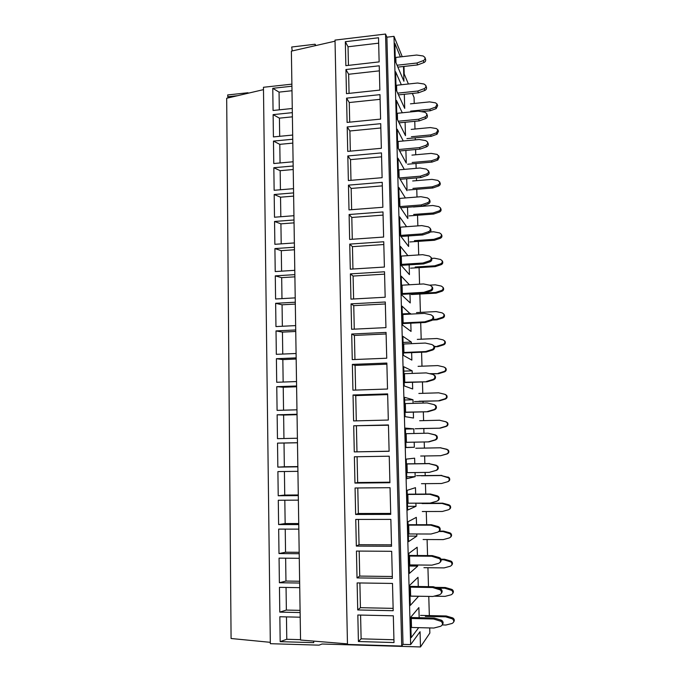 <?xml version="1.0" encoding="UTF-8"?>
<svg xmlns="http://www.w3.org/2000/svg" width="681" height="681" viewBox="0 0 681 681"><rect width="100%" height="100%" fill="white"/><g stroke="black" fill="none" stroke-linecap="round" stroke-linejoin="round"><path stroke-width="1.02" d="M335.043 41.175L291.374 51.135L300.551 640.021L347.463 643.877M385.548 34.05L335.018 40.102L347.48 644.439L401.722 646.056L385.548 34.05L386.885 37.191L393.993 36.348L402.241 56.685M315.89 45.542L315.082 44.231L315.269 45.687M292.251 50.939L291.706 47.015L315.082 44.231M345.863 65.665L379.138 61.894L378.525 37.753L345.335 41.711L345.863 65.665M384.518 271.77L385.165 297.231L350.945 299.129L350.4 273.881L384.518 271.77M383.743 241.755L384.399 267.046L350.298 269.182L349.745 244.104L383.743 241.755M351.711 334.03L352.264 359.619L386.731 358.223L386.067 332.422L351.711 334.03L354.409 335.435L386.11 333.971M351.047 303.854L351.609 329.272L385.948 327.621L385.293 301.998L351.047 303.854L353.754 305.65L385.344 303.956M381.471 152.902L382.109 177.69L348.366 180.542L347.829 155.958L381.471 152.902M347.199 126.955L347.727 151.386L381.351 148.296L380.722 123.678L347.199 126.955L349.898 130.982L380.832 127.985M382.986 211.944L383.624 237.056L349.651 239.44L349.106 214.524L382.986 211.944M348.459 185.147L349.004 209.893L382.867 207.271L382.228 182.321L348.459 185.147L351.166 188.45L382.313 185.87M356.333 546.077L355.746 519.424L390.86 519.382L391.549 546.273L356.333 546.077L359.04 544.689L391.507 544.851M355.065 487.996L355.644 514.47L390.732 514.385L390.043 487.69L355.065 487.996M357.721 609.955L357.133 582.927L392.494 583.438L393.192 610.704L357.721 609.955L360.428 607.69L393.133 608.363M357.023 577.905L356.435 551.065L391.677 551.304L392.367 578.373L357.023 577.905L359.73 576.083L392.324 576.501M353.039 394.989L353.601 420.926L388.315 420.049L387.642 393.89L353.039 394.989L355.746 395.61L387.659 394.597M386.851 363.05L387.523 389.03L352.928 390.17L352.366 364.403L386.851 363.05M354.384 456.781L354.954 483.076L389.915 482.727L389.243 456.202L354.384 456.781M354.273 451.895L353.711 425.778L388.442 424.944L389.115 451.282L354.273 451.895L389.115 451.197M346.467 93.646L379.862 90.096L379.24 65.802L345.939 69.53L346.467 93.646M346.569 98.149L379.981 94.642L380.602 119.098L347.097 122.418L346.569 98.149L349.268 102.533L380.1 99.324M358.41 641.528L357.831 615.011L393.329 615.803L394.01 642.558L358.41 641.528L361.117 638.829L393.941 639.757M291.885 84.155L263.462 87.279L270.331 643.69L319.023 645.154L322.036 644.013L420.492 646.95L420.058 631.713L410.652 644.601L403.016 644.371L401.722 646.056M403.016 644.371L386.885 37.191M410.652 644.601L393.993 36.348M420.492 646.95L429.856 633.049L429.702 627.933M429.336 615.598L428.775 596.411M428.485 586.664L427.932 567.724M427.566 555.585L427.098 539.531M426.664 524.719L426.272 511.516M425.753 494.057L425.446 483.663M425.208 475.585L425.114 472.435M424.859 463.599L424.629 455.981M424.399 448.081L424.22 441.969M423.965 433.286L423.82 428.545M423.591 420.628L423.335 411.86M423.071 403.067L423.02 401.322M422.782 393.329L422.45 381.939M421.982 366.191L421.573 352.222M421.19 339.206L420.705 322.7M420.398 312.392L419.862 294.056M419.564 284.173L419.079 267.642M418.704 254.932L418.304 241.372M417.845 225.879L417.538 215.264M416.993 197.022L416.772 189.301M416.517 180.661L416.431 177.928M416.151 168.352L416.006 163.491M415.75 154.774L415.597 149.531M415.308 139.86L415.248 137.834M414.993 129.041L414.763 121.312M414.235 103.452L414.065 97.494L412.363 93.442M403.986 66.432L404.199 73.982L408.396 83.984M403.518 66.483L403.935 81.277L395.329 61.196L394.844 43.337L400.402 56.889M409.392 284.76L401.237 276.171L401.756 294.992L410.234 302.943L409.979 293.92M407.893 255.639L400.419 246.386L400.93 265.088L409.426 274.622L409.153 264.841M411.639 352.639L411.852 360.121L403.416 355.405L402.888 336.329L411.341 342.066L411.384 343.658M410.805 323.186L411.043 331.434L402.582 325.101L402.062 306.152L410.549 314.103M404.301 169.373L397.993 158.222L398.504 176.549L407.042 190.723L406.702 178.745M405.902 150.407L406.259 163.108L397.704 147.428L397.202 129.22L403.271 140.984M406.591 226.696L399.602 216.805L400.113 235.379L408.626 246.479L408.328 235.958M407.519 207.262L407.834 218.516L399.304 205.866L398.802 187.42L405.399 197.941M416.525 524.719L416.321 517.356L407.979 521.765L408.523 541.642L416.849 536.109L408.379 536.083M416.789 533.981L416.849 536.109M415.912 503.165L416.006 506.306L407.664 510.069L407.119 490.337L415.478 487.664L415.657 494.134M418.279 586.503L418.015 577.301L409.724 585.285L410.277 605.435L418.56 596.309L410.022 596.156M417.402 555.509L417.164 547.235L408.847 553.423L409.4 573.428L417.7 566.107L409.196 566.022M417.666 565L417.7 566.107M413.333 412.124L413.495 418.032L405.093 416.644L404.565 397.312L412.975 399.747L413.078 403.356M412.235 373.409L412.158 370.822L403.722 366.719L404.25 385.923L412.677 388.979L412.482 382.288M415.044 472.563L415.163 476.691L406.795 478.717L406.259 459.113L414.635 458.177L414.797 463.752M413.937 433.508L413.81 428.868L405.408 428.111L405.944 447.57L414.329 447.264L405.936 447.426M414.184 442.165L414.329 447.264M401.33 84.742L395.618 71.777L396.112 89.756L404.71 108.381L404.31 94.284M405.101 122.257L405.484 135.655L396.904 118.494L396.41 100.405L402.275 112.774M419.164 617.71L418.875 607.571L410.609 617.378L411.162 637.663L418.704 627.652M345.335 41.711L348.034 46.776L348.451 65.367M348.034 46.776L378.662 43.167M270.314 642.328L231.08 638.506L226.679 98.26L263.496 89.628M248.003 93.263L247.995 92.744L248.378 93.169M228.135 97.919L227.658 94.957L247.995 92.744M291.919 86.223L272.766 88.317L273.064 110.484L292.268 108.492M293.094 161.78L273.771 163.525L273.473 141.095L292.745 139.239M295.282 302.219L275.643 303.309L275.958 326.574L295.648 325.603M294.788 270.323L275.218 271.566L274.911 248.582L294.43 247.229M293.511 188.671L274.137 190.288L273.83 167.722L293.162 165.994M293.579 192.91L274.188 194.511L274.494 217.222L293.937 215.715M296.082 353.499L276.333 354.333L276.018 330.923L295.716 329.97M296.524 381.564L276.707 382.271L276.392 358.717L296.15 357.891M297.478 442.71L277.525 443.118L277.839 467.115L297.852 466.825M298.755 524.566L278.614 524.566L278.291 500.263L298.372 500.143M299.666 583.038L279.389 582.74L279.065 558.131L299.274 558.309M298.823 529.137L278.674 529.111L278.997 553.559L299.206 553.713M298.304 495.606L278.223 495.751L277.899 471.601L297.92 471.337M296.967 409.809L277.082 410.371L276.767 386.672L296.593 385.991M297.035 414.261L277.141 414.806L277.465 438.658L297.41 438.232M294.856 274.639L275.277 275.865L275.592 298.985L295.222 297.878M292.677 135.051L273.413 136.924L273.115 114.629L292.328 112.654M294.005 219.989L274.554 221.461L274.86 244.309L294.362 242.938M299.734 587.669L279.457 587.345L279.789 612.108L300.125 612.551M300.193 617.207L279.848 616.739L280.18 641.655L313.737 642.651L313.66 641.102M237.669 95.689L227.667 96.77M279.312 109.837L279.057 92.122L291.987 90.726M272.766 88.317L279.057 92.122M280.18 641.655L286.778 639.272L286.463 616.892M300.551 639.672L286.778 639.272M360.589 615.071L361.117 638.829M300.091 610.363L286.369 610.074L286.054 587.448M279.789 612.108L286.369 610.074M299.64 581.251L285.96 581.055L285.637 558.19M279.389 582.74L285.96 581.055M359.883 582.97L360.428 607.69M299.189 552.308L285.552 552.214L285.228 529.12M278.997 553.559L285.552 552.214M359.176 551.082L359.73 576.083M298.738 523.553L285.152 523.553L284.82 500.229M278.614 524.566L285.152 523.553M358.478 519.416L359.04 544.689M416.006 506.306L407.561 506.341M298.287 494.968L284.743 495.07L284.411 471.516M278.223 495.751L284.743 495.07M355.644 514.47L358.351 513.5L390.707 513.423M357.78 487.971L358.351 513.5M415.163 476.691L406.744 476.785M297.844 466.57L284.343 466.766L284.011 443.042L297.478 442.769M277.839 467.115L284.343 466.766M277.525 443.118L284.011 443.042M354.954 483.076L357.661 482.531L389.907 482.199M357.091 456.738L357.661 482.531M413.81 428.868L405.433 429.064M283.951 438.513L283.619 415.052L297.035 414.686M277.141 414.806L283.619 415.052M353.711 425.778L388.442 425.225M356.41 425.991L356.98 451.767M412.975 399.747L404.633 400.002M283.551 410.192L283.228 387.234L296.601 386.774M276.767 386.672L283.228 387.234M355.746 395.61L356.299 420.858M412.158 370.822L403.842 371.128M283.151 382.041L282.836 359.594L296.175 359.04M276.392 358.717L282.836 359.594M352.366 364.403L355.073 365.425L386.885 364.182M355.073 365.425L355.618 390.077M411.341 342.066L403.058 342.432M282.76 354.06L282.445 332.115L295.741 331.468M276.018 330.923L282.445 332.115M354.409 335.435L354.946 359.508M410.532 313.507L402.275 313.924M282.36 326.259L282.062 304.799L295.316 304.075M275.643 303.309L282.062 304.799M353.754 305.65L354.273 329.144M281.977 298.627L281.679 277.652L294.89 276.835M275.277 275.865L281.679 277.652M350.4 273.881L353.099 276.06L384.578 274.137M353.099 276.06L353.609 298.985M281.585 271.157L281.296 250.668L294.464 249.765M274.911 248.582L281.296 250.668M349.745 244.104L352.452 246.667L383.82 244.522M352.452 246.667L352.945 269.021M281.202 243.866L280.921 223.845L294.047 222.857M274.554 221.461L280.921 223.845M349.106 214.524L351.805 217.46L383.062 215.102M351.805 217.46L352.29 239.261M280.819 216.728L280.538 197.192L293.63 196.111M274.188 194.511L280.538 197.192M351.166 188.45L351.634 209.688M280.436 189.761L280.172 170.684L293.213 169.526M273.83 167.722L280.172 170.684M347.829 155.958L350.528 159.626L381.573 156.834M350.528 159.626L350.987 180.32M280.061 162.963L279.797 144.346L292.804 143.104M273.473 141.095L279.797 144.346M349.898 130.982L350.34 151.148M279.687 136.319L279.423 118.154L292.396 116.834M273.115 114.629L279.423 118.154M349.268 102.533L349.702 122.163M345.939 69.53L348.646 74.263L379.368 70.85M348.646 74.263L349.064 93.365M410.881 627.448L433.831 628.035L440.633 626.299C442.905 624.996 443.076 623.345 441.135 621.361L433.559 618.995L434.231 618.05L441.101 620.102L440.471 621.055M442.361 624.707C443.535 623.141 443.331 621.71 441.765 620.4L441.101 620.102M410.634 618.467L433.559 618.995M410.609 617.514L434.231 618.05M442.267 624.937L445.91 625.03L452.107 623.447C454.21 622.204 454.329 620.689 452.456 618.901L445.655 616.824L446.208 615.973L452.473 617.837L451.954 618.688M453.699 621.932C454.695 620.459 454.457 619.165 452.976 618.042L452.473 617.837M425.336 616.365L445.655 616.824M420.517 615.403L446.208 615.973M410.022 596.079L432.886 596.479L439.662 594.709C441.85 593.509 442.08 591.917 440.369 589.933L432.614 587.507L433.286 586.733L440.139 588.716L439.5 589.499M441.271 593.389C442.522 591.951 442.429 590.529 440.999 589.142L440.139 588.716M409.775 587.15L432.614 587.507M409.758 586.375L433.286 586.733M434.035 596.181L445.016 596.377L451.188 594.768C453.214 593.628 453.393 592.155 451.741 590.359L444.761 588.222L445.314 587.516L451.563 589.32L451.043 590.035M452.695 593.483C453.75 592.121 453.606 590.836 452.261 589.644L451.563 589.32M438.07 588.12L444.761 588.222M435.465 587.362L445.314 587.516M409.17 564.915L431.95 565.145L438.7 563.332C440.803 562.217 441.092 560.676 439.568 558.709L431.686 556.232L432.35 555.619L439.177 557.543L438.547 558.156M440.122 562.319C441.501 560.991 441.535 559.586 440.207 558.088L439.177 557.543M408.923 556.045L431.686 556.232M408.906 555.441L432.35 555.619M423.922 567.682L444.131 567.894L450.277 566.251C452.227 565.204 452.465 563.783 450.992 561.995L443.876 559.791L444.429 559.229L450.652 560.974L450.132 561.553M451.639 565.23C452.797 563.97 452.754 562.693 451.512 561.416L450.652 560.974M441.16 559.773L443.876 559.791M440.999 559.195L444.429 559.229M408.319 533.955L431.013 534.015L437.747 532.167C439.773 531.12 440.105 529.622 438.751 527.69L430.75 525.162L431.431 524.719L438.232 526.575L437.585 527.026M438.879 531.495C440.471 530.295 440.641 528.873 439.39 527.239L438.232 526.575M408.072 525.153L430.75 525.162M408.064 524.719L431.431 524.719M423.105 539.522L443.246 539.599L449.375 537.922C451.248 536.934 451.537 535.564 450.226 533.793L442.99 531.538L443.552 531.112L449.758 532.806L449.23 533.249M450.524 537.181C451.843 536.024 451.912 534.747 450.754 533.359L449.758 532.806M438.845 531.529L442.99 531.538M439.432 531.103L443.552 531.112M407.468 503.208L430.094 503.097L436.793 501.207C438.751 500.22 439.126 498.773 437.917 496.875L429.83 494.304L430.503 494.023L437.287 495.819L436.64 496.1M437.525 500.867C439.407 499.854 439.747 498.424 438.555 496.585L437.287 495.819M407.229 494.457L429.83 494.304M407.221 494.193L430.503 494.023M422.288 511.525L442.369 511.465L448.481 509.763C450.286 508.835 450.609 507.498 449.443 505.762L442.114 503.463L442.676 503.165L448.856 504.808L448.328 505.115M449.315 509.32C450.856 508.298 451.077 507.013 449.971 505.455L448.856 504.808M422.058 503.557L442.114 503.463M417.317 503.293L442.676 503.165M406.634 472.665L429.175 472.384L436.495 470.307C438.385 469.371 438.785 467.975 437.704 466.119L435.695 465.387L437.066 466.247C438.155 468.111 437.747 469.515 435.857 470.46L436.495 470.307M429.175 472.384L435.857 470.46M406.395 463.974L428.911 463.65L435.695 465.387M428.911 463.65L436.342 465.268M406.395 463.872L429.592 463.531M421.479 483.697L441.492 483.51L447.587 481.765C449.341 480.888 449.69 479.603 448.643 477.892L441.245 475.551L447.443 477.151M448.115 481.578C449.86 480.709 450.209 479.415 449.171 477.721L447.97 476.981M421.25 475.781L441.245 475.551M416.534 475.687L441.807 475.389M405.799 442.318L428.945 441.875L435.568 439.926C437.398 439.024 437.823 437.67 436.844 435.849L435.414 434.912L434.759 434.878L436.206 435.814C437.185 437.645 436.759 439.007 434.921 439.909L435.568 439.926M428.255 441.875L434.921 439.909M405.799 442.335L428.945 441.875M405.561 433.686L428 433.193L434.759 434.878M428 433.193L435.414 434.912M420.679 456.04L440.624 455.717L447.23 453.895C448.924 453.061 449.298 451.809 448.362 450.141L446.549 449.358L447.834 450.175C448.779 451.852 448.396 453.112 446.702 453.946L447.23 453.895M440.624 455.717L446.702 453.946M420.449 448.175L440.377 447.809L446.549 449.358M440.377 447.809L447.085 449.324M415.75 448.243L440.939 447.783M404.974 412.184L428.034 411.733L434.64 409.741C436.419 408.872 436.87 407.553 435.976 405.774L434.487 404.761M427.353 411.571L433.984 409.57C435.78 408.702 436.232 407.374 435.338 405.578L433.831 404.565L427.098 402.948L404.735 403.603M404.974 412.354L428.034 411.733M419.879 428.553L440.326 428.162L446.353 426.374C447.996 425.574 448.396 424.357 447.545 422.714L445.672 421.735L447.008 422.629C447.868 424.272 447.468 425.489 445.817 426.297L446.353 426.374M439.764 428.094L445.817 426.297M415.189 428.741L440.326 428.162M419.658 420.73L439.517 420.237L445.672 421.735M439.517 420.237L446.208 421.828M404.148 382.237L427.14 381.777L433.712 379.76C435.457 378.917 435.917 377.623 435.108 375.878L433.857 374.899M426.451 381.462L433.065 379.428C434.81 378.585 435.278 377.291 434.461 375.537L432.912 374.465L426.195 372.899L403.918 373.716M404.156 382.569L427.14 381.777M419.087 401.228L439.475 400.837L445.476 399.015C447.085 398.24 447.494 397.057 446.719 395.448L445.425 394.529M438.904 400.641L444.94 398.811C446.549 398.036 446.966 396.844 446.183 395.227L444.795 394.282L438.658 392.826L418.858 393.456M414.414 401.577L439.475 400.837M403.331 352.494L425.557 351.558L426.246 352.026L432.801 349.966C434.504 349.157 434.98 347.889 434.231 346.178L433.295 345.301M425.557 351.558L432.146 349.489C433.848 348.672 434.333 347.404 433.584 345.684L431.992 344.552L425.302 343.054L403.101 344.024M403.348 352.979L426.246 352.026M429.464 373.665L438.624 373.673L444.608 371.826C446.174 371.077 446.6 369.911 445.893 368.344L444.94 367.502M438.053 373.35L444.063 371.494C445.638 370.736 446.072 369.57 445.357 367.995L443.927 366.991L437.806 365.586L418.074 366.335M430.75 373.963L438.624 373.673M402.522 322.939L424.663 321.849L425.361 322.471L431.89 320.376C433.55 319.585 434.044 318.342 433.354 316.665L432.622 315.873M424.663 321.849L431.235 319.747C432.903 318.946 433.397 317.704 432.707 316.018L431.082 314.843L424.416 313.396L402.292 314.528M402.539 323.586L425.361 322.471M434.325 346.348L437.772 346.672L443.748 344.799C445.28 344.067 445.714 342.926 445.059 341.385L444.335 340.645M437.202 346.22L443.203 344.339C444.736 343.599 445.178 342.458 444.523 340.909L443.059 339.862L436.964 338.5L417.291 339.385M434.512 346.816L437.772 346.672M401.713 293.579L423.786 292.336L424.476 293.111L430.988 290.983C432.614 290.2 433.116 288.982 432.486 287.339L431.933 286.667M423.786 292.336L430.324 290.2C431.967 289.408 432.469 288.191 431.831 286.539L430.179 285.322L423.531 283.943L401.484 285.228M401.739 294.379L424.476 293.111M433.21 319.415L436.359 319.261L436.938 319.832L442.888 317.925C444.387 317.218 444.838 316.103 444.233 314.588L443.654 313.924M436.359 319.261L442.335 317.346C443.85 316.622 444.301 315.507 443.697 313.984L442.199 312.894L436.121 311.583L416.508 312.588M432.563 320.053L436.938 319.832M400.913 264.415L422.91 263.019L423.599 263.939L430.086 261.776C431.686 261.002 432.197 259.81 431.609 258.201L431.277 257.716M422.91 263.019L429.43 260.84C431.03 260.074 431.541 258.874 430.954 257.248L429.277 256.005L422.654 254.677L400.683 256.116M401.169 265.343L423.599 263.939M424.603 293.068L435.525 292.455L436.104 293.153L442.029 291.221C443.501 290.523 443.961 289.425 443.408 287.935L443.016 287.416M435.525 292.455L441.484 290.515C442.965 289.808 443.425 288.71 442.863 287.212L441.339 286.088L435.287 284.828L429.413 285.169M411.367 294.532L436.104 293.153M400.156 235.43L422.033 233.889L422.731 234.954L429.2 232.757C430.767 232 431.286 230.825 430.732 229.242L430.545 228.918M422.033 233.889L428.528 231.676C430.111 230.919 430.63 229.744 430.077 228.144L428.383 226.867L421.786 225.598L399.892 227.19M400.956 236.477L422.731 234.954M415.189 267.029L434.691 265.811L435.27 266.629L441.186 264.671C442.633 263.981 443.093 262.909 442.573 261.444L442.344 261.087M434.691 265.811L440.633 263.836C442.088 263.147 442.548 262.066 442.029 260.593L440.488 259.444L434.452 258.227L431.703 258.405M410.609 268.169L435.27 266.629M399.798 206.598L421.164 204.947L421.871 206.156L428.315 203.925C429.856 203.176 430.375 202.027 429.864 200.469L429.762 200.274M421.164 204.947L427.642 202.708C429.2 201.951 429.72 200.793 429.209 199.227L427.498 197.924L420.918 196.707L399.1 198.452M400.598 207.79L421.871 206.156M414.423 240.665L433.865 239.32L434.444 240.265L440.335 238.273C441.765 237.601 442.233 236.537 441.748 235.098L441.62 234.877M433.865 239.32L439.79 237.328C441.211 236.639 441.688 235.583 441.203 234.136L439.645 232.953L433.627 231.787L430.315 232.017M409.86 241.951L434.444 240.265M399.347 177.954L420.305 176.192L421.011 177.545L427.43 175.281C428.953 174.54 429.473 173.408 428.996 171.876L426.612 169.169L420.066 168.011L398.317 169.892M420.305 176.192L426.757 173.919C428.289 173.178 428.817 172.038 428.34 170.488M400.156 179.29L421.011 177.545M413.665 214.447L433.039 212.991L433.627 214.055L439.5 212.038C440.905 211.374 441.373 210.327 440.922 208.914L440.862 208.786M433.039 212.991L438.947 210.965C440.352 210.293 440.828 209.246 440.377 207.824L438.802 206.624L432.81 205.5L413.444 206.99M409.119 215.894L433.627 214.055M398.836 149.505L419.453 147.624L420.16 149.113L426.553 146.824C428.06 146.092 428.587 144.968 428.136 143.461L427.472 141.937L425.736 140.601L419.207 139.494L397.534 141.529M419.453 147.624L425.88 145.317C427.396 144.585 427.923 143.453 427.472 141.937M399.636 150.978L420.16 149.113M412.907 188.39L432.222 186.815L432.81 187.999L438.666 185.956C440.045 185.292 440.522 184.262 440.105 182.874L437.968 180.439L431.992 179.367L412.686 180.976M432.222 186.815L438.113 184.764C439.492 184.1 439.977 183.07 439.551 181.665M408.379 189.982L432.81 187.999M398.274 121.235L418.602 119.235L419.309 120.869L425.685 118.545C427.166 117.822 427.694 116.715 427.276 115.225L426.612 113.565L424.867 112.22L418.364 111.165L396.768 113.335M418.602 119.235L425.012 116.902C426.502 116.17 427.03 115.063 426.612 113.565M399.083 122.844L419.309 120.869M412.15 162.487L431.413 160.793L432.001 162.095L437.84 160.026L439.279 156.979L437.142 154.417L431.184 153.387L411.937 155.115M431.413 160.793L437.279 158.716L438.726 155.66M407.647 164.223L432.001 162.095M397.678 93.144L417.759 91.033L418.466 92.803L424.825 90.445C426.28 89.73 426.817 88.632 426.417 87.168L425.753 85.372L424.008 84.01L417.521 83.014L395.993 85.329M417.759 91.033L424.144 88.666C425.616 87.943 426.153 86.845 425.753 85.372M398.487 94.889L418.466 92.803M411.401 136.736L430.605 134.923L431.192 136.336L437.015 134.242L438.47 131.237L437.909 129.799L436.317 128.547L430.375 127.56L411.188 129.399M430.605 134.923L436.453 132.821L437.909 129.799M406.915 138.618L431.192 136.336M397.066 65.231L416.917 63.01L417.632 64.916L423.965 62.533C425.412 61.818 425.94 60.737 425.565 59.29L424.944 57.502M416.917 63.01L423.284 60.618C424.74 59.894 425.276 58.813 424.893 57.357L423.148 55.987L416.678 55.042L395.227 57.493M397.866 67.113L417.632 64.916M410.66 111.131L429.805 109.207L430.392 110.731L436.198 108.611L437.653 105.64L437.142 104.21M429.805 109.207L435.627 107.079L437.1 104.091L435.491 102.831L429.575 101.886L410.447 103.844M421.318 111.641L430.392 110.731M411.264 618.484L411.511 627.473M410.405 587.167L410.643 596.096M409.545 556.054L409.792 564.924M408.694 525.153L408.932 533.964M407.851 494.457L408.089 503.208M407.008 463.965L407.247 472.657M406.174 433.678L406.412 442.31M433.984 409.57L434.64 409.741M405.348 403.586L405.578 412.158M433.065 379.428L433.712 379.76M404.523 373.69L404.761 382.211M444.94 398.811L445.476 399.015M432.146 349.489L432.801 349.966M403.705 343.999L403.935 352.46M444.063 371.494L444.608 371.826M431.235 319.747L431.89 320.376M402.897 314.494L403.126 322.905M443.203 344.339L443.748 344.799M430.324 290.2L430.988 290.983M402.088 285.186L402.318 293.545M442.335 317.346L442.888 317.925M429.43 260.84L430.086 261.776M401.288 256.065L401.509 264.364M441.484 290.515L442.029 291.221M428.528 231.676L429.2 232.757M400.488 227.139L400.717 235.388M440.633 263.836L441.186 264.671M427.642 202.708L428.315 203.925M399.696 198.392L399.926 206.59M439.79 237.328L440.335 238.273M426.757 173.919L427.43 175.281M398.913 169.833L399.126 177.588M438.947 210.965L439.5 212.038M425.88 145.317L426.553 146.824M398.13 141.461L398.325 148.569M438.113 184.764L438.666 185.956M425.012 116.902L425.685 118.545M397.355 113.267L397.534 119.745M437.279 158.716L437.84 160.026M424.144 88.666L424.825 90.445M396.58 85.253L396.742 91.109M436.453 132.821L437.015 134.242M423.284 60.618L423.965 62.533M395.814 57.417L395.959 62.661M435.627 107.079L436.198 108.611M441.765 620.4L441.135 621.361M452.976 618.042L452.456 618.901M440.999 589.142L440.369 589.933M452.261 589.644L451.741 590.359M440.207 558.088L439.568 558.709M451.512 561.416L450.992 561.995M439.39 527.239L438.751 527.69M450.754 533.359L450.226 533.793M438.555 496.585L437.917 496.875M449.971 505.455L449.443 505.762M437.704 466.119L437.066 466.247M449.171 477.721L448.643 477.892M436.844 435.849L436.206 435.814M448.362 450.141L447.834 450.175M435.976 405.774L435.338 405.578M447.545 422.714L447.008 422.629M435.108 375.878L434.461 375.537M446.719 395.448L446.183 395.227M434.231 346.178L433.584 345.684M445.893 368.344L445.357 367.995M433.354 316.665L432.707 316.018M445.059 341.385L444.523 340.909M432.486 287.339L431.831 286.539M444.233 314.588L443.697 313.984M431.609 258.201L430.954 257.248M443.408 287.935L442.863 287.212M430.732 229.242L430.077 228.144M442.573 261.444L442.029 260.593M429.864 200.469L429.209 199.227M441.748 235.098L441.203 234.136M440.922 208.914L440.377 207.824"/></g></svg>
